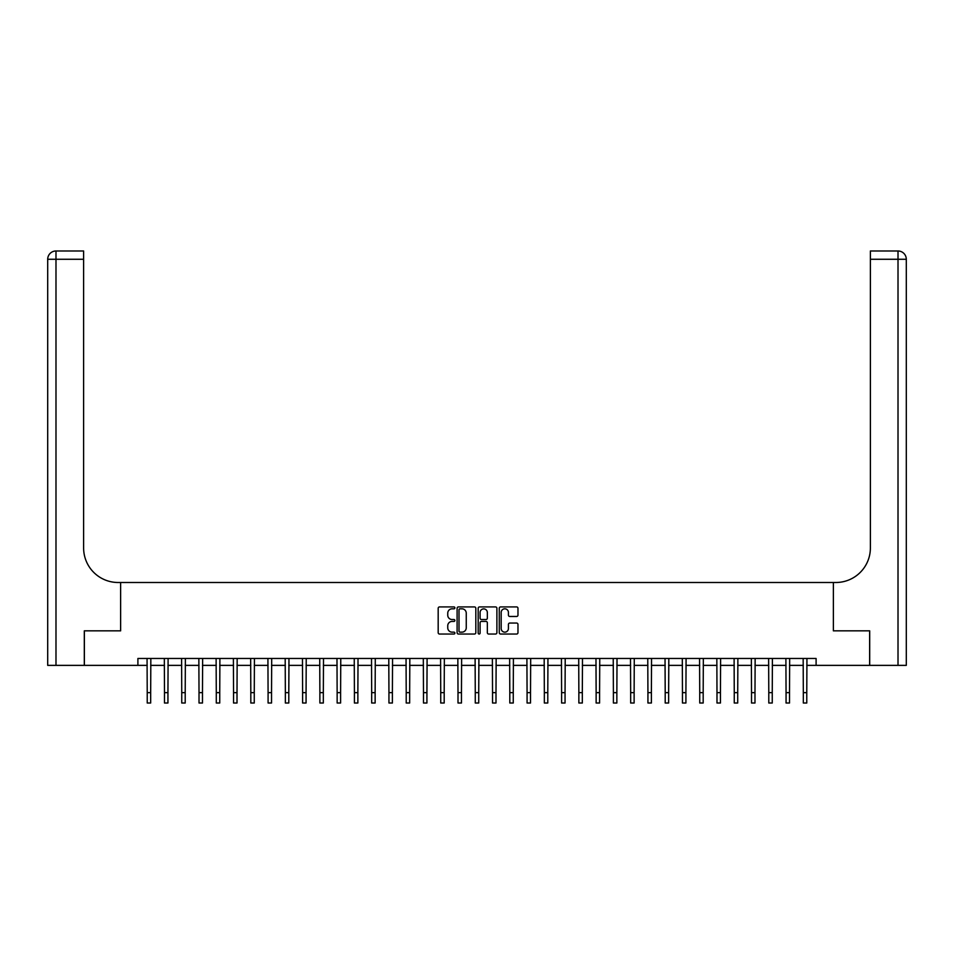 <?xml version="1.0" encoding="UTF-8"?>
<svg xmlns="http://www.w3.org/2000/svg" width="954" height="954" viewBox="0 0 954 954"><rect width="100%" height="100%" fill="white"/><g stroke="black" fill="none" stroke-linecap="round" stroke-linejoin="round"><path stroke-width="1.43" d="M454.903 607.865A0.954 0.954 0 0 0 453.949 606.923L439.544 606.923A1.359 1.359 0 0 0 438.184 608.282L438.184 632.681A1.359 1.359 0 0 0 439.544 634.04L453.949 634.04A0.954 0.954 0 0 0 454.903 633.086A0.954 0.954 0 0 0 453.949 632.144L452.089 632.144A4.341 4.341 0 0 1 447.748 627.804L447.748 625.764A4.341 4.341 0 0 1 452.089 621.424L453.949 621.424A0.954 0.954 0 0 0 454.903 620.482A0.954 0.954 0 0 0 453.949 619.528L452.089 619.528A4.341 4.341 0 0 1 447.748 615.187L447.748 613.16A4.341 4.341 0 0 1 452.089 608.819L453.949 608.819A0.954 0.954 0 0 0 454.903 607.865M516.627 616.475A1.359 1.359 0 0 0 517.974 615.127L517.974 608.282A1.359 1.359 0 0 0 516.627 606.923L500.623 606.923A1.359 1.359 0 0 0 499.264 608.282L499.264 632.681A1.359 1.359 0 0 0 500.623 634.04L516.627 634.04A1.359 1.359 0 0 0 517.974 632.681L517.974 624.417A1.359 1.359 0 0 0 516.627 623.057L509.782 623.057A1.359 1.359 0 0 0 508.422 624.417L508.422 628.507A3.625 3.625 0 0 1 504.797 632.144A3.625 3.625 0 0 1 501.172 628.507L501.172 612.444A3.625 3.625 0 0 1 504.797 608.819A3.625 3.625 0 0 1 508.422 612.444L508.422 615.127A1.359 1.359 0 0 0 509.782 616.475L516.627 616.475M137.901 665.367L84.369 665.367L84.369 630.844L120.633 630.844L120.633 582.5L833.367 582.5L833.367 630.844L833.367 582.5L835.859 582.5A34.535 34.535 0 0 0 870.382 547.966L870.382 250.985L898.012 250.985A8.288 8.288 0 0 1 906.3 259.273L906.3 665.367L869.702 665.367L869.702 630.844L833.367 630.844L869.631 630.844L869.631 665.367L816.099 665.367L816.099 658.463L137.901 658.463L137.901 665.367L147.226 665.367M475.819 608.282A1.359 1.359 0 0 0 474.46 606.923L458.457 606.923A1.359 1.359 0 0 0 457.109 608.282L457.109 632.681A1.359 1.359 0 0 0 458.457 634.04L474.46 634.04A1.359 1.359 0 0 0 475.819 632.681L475.819 608.282M479.54 606.923L495.543 606.923A1.359 1.359 0 0 1 496.891 608.282L496.891 632.681A1.359 1.359 0 0 1 495.543 634.04L488.698 634.04A1.359 1.359 0 0 1 487.339 632.681L487.339 622.783A1.359 1.359 0 0 0 485.98 621.424L481.436 621.424A1.359 1.359 0 0 0 480.089 622.783L480.089 633.086A0.954 0.954 0 0 1 479.135 634.04A0.954 0.954 0 0 1 478.181 633.086L478.181 608.282A1.359 1.359 0 0 1 479.54 606.923M150.672 665.367L164.482 665.367M167.94 665.367L181.749 665.367M185.207 665.367L199.016 665.367M202.475 665.367L216.284 665.367M219.742 665.367L233.551 665.367M237.009 665.367L250.819 665.367M254.265 665.367L268.086 665.367M271.532 665.367L285.353 665.367M288.8 665.367L302.609 665.367M306.067 665.367L319.876 665.367M323.334 665.367L337.144 665.367M340.602 665.367L354.411 665.367M357.869 665.367L371.678 665.367M375.137 665.367L388.946 665.367M392.392 665.367L406.213 665.367M409.66 665.367L423.481 665.367M426.927 665.367L440.736 665.367M444.194 665.367L458.003 665.367M461.462 665.367L475.271 665.367M478.729 665.367L492.538 665.367M495.997 665.367L509.806 665.367M513.264 665.367L527.073 665.367M530.519 665.367L544.34 665.367M547.787 665.367L561.608 665.367M565.054 665.367L578.863 665.367M582.322 665.367L596.131 665.367M599.589 665.367L613.398 665.367M616.856 665.367L630.666 665.367M634.124 665.367L647.933 665.367M651.391 665.367L665.2 665.367M668.647 665.367L682.468 665.367M685.914 665.367L699.735 665.367M703.181 665.367L716.991 665.367M720.449 665.367L734.258 665.367M737.716 665.367L751.525 665.367M754.984 665.367L768.793 665.367M772.251 665.367L786.06 665.367M789.518 665.367L803.328 665.367M806.774 665.367L816.099 665.367M459.947 608.819A0.954 0.954 0 0 0 459.005 609.773L459.005 631.19A0.954 0.954 0 0 0 459.947 632.144L461.915 632.144A4.341 4.341 0 0 0 466.256 627.804L466.256 613.16A4.341 4.341 0 0 0 461.915 608.819L459.947 608.819M487.339 612.516A3.625 3.625 0 0 0 483.714 608.89A3.625 3.625 0 0 0 480.089 612.516L480.089 618.18A1.359 1.359 0 0 0 481.436 619.528L485.98 619.528A1.359 1.359 0 0 0 487.339 618.18L487.339 612.516M147.059 658.463L147.226 692.652L150.672 692.652L150.839 658.463M147.226 692.652L147.226 703.015L150.672 703.015L150.672 692.652M164.327 658.463L164.482 692.652L167.94 692.652L168.107 658.463M164.482 692.652L164.482 703.015L167.94 703.015L167.94 692.652M181.594 658.463L181.749 692.652L185.207 692.652L185.374 658.463M181.749 692.652L181.749 703.015L185.207 703.015L185.207 692.652M198.849 658.463L199.016 692.652L202.475 692.652L202.642 658.463M199.016 692.652L199.016 703.015L202.475 703.015L202.475 692.652M216.117 658.463L216.284 692.652L219.742 692.652L219.897 658.463M216.284 692.652L216.284 703.015L219.742 703.015L219.742 692.652M84.298 630.844L120.633 630.844L120.633 582.5L118.141 582.5A34.535 34.535 0 0 1 83.618 547.966L83.618 259.273L55.988 259.273L55.988 665.367L84.298 665.367L84.298 630.844M55.988 665.367L47.7 665.367L47.7 259.273A8.288 8.288 0 0 1 55.988 250.985L83.618 250.985L83.618 259.273M83.618 250.985L55.988 250.985A8.288 8.288 0 0 0 47.7 259.273L55.988 259.273L55.988 250.985M118.141 582.5A34.535 34.535 0 0 1 83.618 547.966M870.382 250.985L898.012 250.985L895.937 250.985L898.012 250.985L898.012 259.273L870.382 259.273M835.859 582.5A34.535 34.535 0 0 0 870.382 547.966M233.384 658.463L233.551 692.652L237.009 692.652L237.164 658.463M233.551 692.652L233.551 703.015L237.009 703.015L237.009 692.652M250.652 658.463L250.819 692.652L254.265 692.652L254.432 658.463M250.819 692.652L250.819 703.015L254.265 703.015L254.265 692.652M267.919 658.463L268.086 692.652L271.532 692.652L271.699 658.463M268.086 692.652L268.086 703.015L271.532 703.015L271.532 692.652M285.186 658.463L285.353 692.652L288.8 692.652L288.967 658.463M285.353 692.652L285.353 703.015L288.8 703.015L288.8 692.652M302.454 658.463L302.609 692.652L306.067 692.652L306.234 658.463M302.609 692.652L302.609 703.015L306.067 703.015L306.067 692.652M319.721 658.463L319.876 692.652L323.334 692.652L323.501 658.463M319.876 692.652L319.876 703.015L323.334 703.015L323.334 692.652M336.977 658.463L337.144 692.652L340.602 692.652L340.769 658.463M337.144 692.652L337.144 703.015L340.602 703.015L340.602 692.652M354.244 658.463L354.411 692.652L357.869 692.652L358.024 658.463M354.411 692.652L354.411 703.015L357.869 703.015L357.869 692.652M371.511 658.463L371.678 692.652L375.137 692.652L375.292 658.463M371.678 692.652L371.678 703.015L375.137 703.015L375.137 692.652M388.779 658.463L388.946 692.652L392.392 692.652L392.559 658.463M388.946 692.652L388.946 703.015L392.392 703.015L392.392 692.652M406.046 658.463L406.213 692.652L409.66 692.652L409.826 658.463M406.213 692.652L406.213 703.015L409.66 703.015L409.66 692.652M423.314 658.463L423.481 692.652L426.927 692.652L427.094 658.463M423.481 692.652L423.481 703.015L426.927 703.015L426.927 692.652M440.581 658.463L440.736 692.652L444.194 692.652L444.361 658.463M440.736 692.652L440.736 703.015L444.194 703.015L444.194 692.652M457.848 658.463L458.003 692.652L461.462 692.652L461.629 658.463M458.003 692.652L458.003 703.015L461.462 703.015L461.462 692.652M475.104 658.463L475.271 692.652L478.729 692.652L478.896 658.463M475.271 692.652L475.271 703.015L478.729 703.015L478.729 692.652M492.371 658.463L492.538 692.652L495.997 692.652L496.152 658.463M492.538 692.652L492.538 703.015L495.997 703.015L495.997 692.652M509.639 658.463L509.806 692.652L513.264 692.652L513.419 658.463M509.806 692.652L509.806 703.015L513.264 703.015L513.264 692.652M526.906 658.463L527.073 692.652L530.519 692.652L530.686 658.463M527.073 692.652L527.073 703.015L530.519 703.015L530.519 692.652M544.174 658.463L544.34 692.652L547.787 692.652L547.954 658.463M544.34 692.652L544.34 703.015L547.787 703.015L547.787 692.652M561.441 658.463L561.608 692.652L565.054 692.652L565.221 658.463M561.608 692.652L561.608 703.015L565.054 703.015L565.054 692.652M578.708 658.463L578.863 692.652L582.322 692.652L582.489 658.463M578.863 692.652L578.863 703.015L582.322 703.015L582.322 692.652M595.976 658.463L596.131 692.652L599.589 692.652L599.756 658.463M596.131 692.652L596.131 703.015L599.589 703.015L599.589 692.652M613.231 658.463L613.398 692.652L616.856 692.652L617.023 658.463M613.398 692.652L613.398 703.015L616.856 703.015L616.856 692.652M630.499 658.463L630.666 692.652L634.124 692.652L634.279 658.463M630.666 692.652L630.666 703.015L634.124 703.015L634.124 692.652M647.766 658.463L647.933 692.652L651.391 692.652L651.546 658.463M647.933 692.652L647.933 703.015L651.391 703.015L651.391 692.652M665.033 658.463L665.2 692.652L668.647 692.652L668.814 658.463M665.2 692.652L665.2 703.015L668.647 703.015L668.647 692.652M682.301 658.463L682.468 692.652L685.914 692.652L686.081 658.463M682.468 692.652L682.468 703.015L685.914 703.015L685.914 692.652M699.568 658.463L699.735 692.652L703.181 692.652L703.348 658.463M699.735 692.652L699.735 703.015L703.181 703.015L703.181 692.652M716.836 658.463L716.991 692.652L720.449 692.652L720.616 658.463M716.991 692.652L716.991 703.015L720.449 703.015L720.449 692.652M734.103 658.463L734.258 692.652L737.716 692.652L737.883 658.463M734.258 692.652L734.258 703.015L737.716 703.015L737.716 692.652M751.358 658.463L751.525 692.652L754.984 692.652L755.151 658.463M751.525 692.652L751.525 703.015L754.984 703.015L754.984 692.652M768.626 658.463L768.793 692.652L772.251 692.652L772.406 658.463M768.793 692.652L768.793 703.015L772.251 703.015L772.251 692.652M785.893 658.463L786.06 692.652L789.518 692.652L789.673 658.463M786.06 692.652L786.06 703.015L789.518 703.015L789.518 692.652M803.161 658.463L803.328 692.652L806.774 692.652L806.941 658.463M803.328 692.652L803.328 703.015L806.774 703.015L806.774 692.652M898.012 665.367L898.012 259.273L906.3 259.273"/></g></svg>
